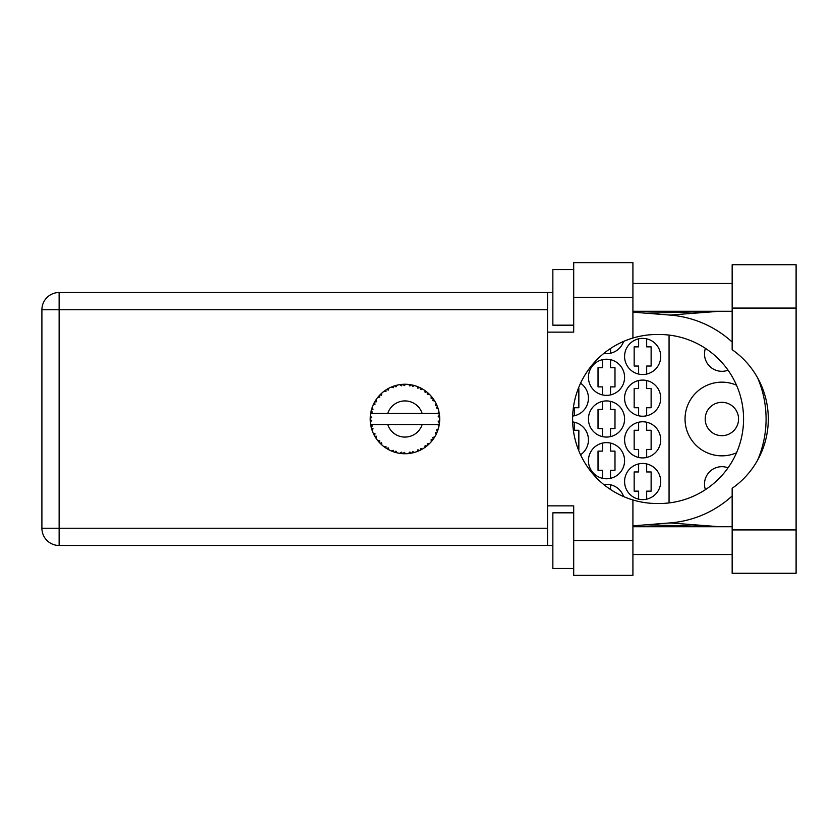 <?xml version="1.0" encoding="UTF-8"?>
<svg xmlns="http://www.w3.org/2000/svg" width="838" height="838" viewBox="0 0 838 838"><rect width="100%" height="100%" fill="white"/><g stroke="black" fill="none" stroke-linecap="round" stroke-linejoin="round"><path stroke-width="1.26" d="M705.428 489.654A17.378 17.378 0 0 1 728.044 467.814M738.55 419A16.676 16.676 0 0 1 721.874 435.676A16.676 16.676 0 0 1 705.198 419A16.676 16.676 0 0 1 721.874 402.324A16.676 16.676 0 0 1 738.55 419M728.044 370.187A17.378 17.378 0 0 1 705.428 348.346M736.518 385.197A36.83 36.83 0 0 0 685.044 419A36.83 36.83 0 0 0 736.518 452.803M624.582 481.546A18.069 18.069 0 0 0 642.652 499.616A18.069 18.069 0 0 0 660.721 481.546A18.069 18.069 0 0 0 642.652 463.477A18.069 18.069 0 0 0 624.582 481.546M624.582 439.845A18.069 18.069 0 0 0 642.652 457.915A18.069 18.069 0 0 0 660.721 439.845A18.069 18.069 0 0 0 642.652 421.776A18.069 18.069 0 0 0 624.582 439.845M580.545 454.783A18.069 18.069 0 0 0 572.647 421.923M624.582 398.155A18.069 18.069 0 0 0 642.652 416.224A18.069 18.069 0 0 0 660.721 398.155A18.069 18.069 0 0 0 642.652 380.085A18.069 18.069 0 0 0 624.582 398.155M572.647 416.077A18.069 18.069 0 0 0 580.545 383.217M624.582 356.454A18.069 18.069 0 0 0 642.652 374.523A18.069 18.069 0 0 0 660.721 356.454A18.069 18.069 0 0 0 642.652 338.384A18.069 18.069 0 0 0 624.582 356.454M588.433 460.701A18.069 18.069 0 0 0 606.503 478.77A18.069 18.069 0 0 0 624.582 460.701A18.069 18.069 0 0 0 606.503 442.632A18.069 18.069 0 0 0 588.433 460.701M588.433 419A18.069 18.069 0 0 0 606.503 437.069A18.069 18.069 0 0 0 624.582 419A18.069 18.069 0 0 0 606.503 400.931A18.069 18.069 0 0 0 588.433 419M588.433 377.299A18.069 18.069 0 0 0 606.503 395.368A18.069 18.069 0 0 0 624.582 377.299A18.069 18.069 0 0 0 606.503 359.23A18.069 18.069 0 0 0 588.433 377.299M603.748 353.458A18.069 18.069 0 0 0 623.619 341.401M638.619 463.938L638.619 471.962L634.167 471.962L634.167 491.141L638.619 491.141L638.619 499.165M638.619 422.237L638.619 430.261L634.167 430.261L634.167 449.44L638.619 449.44L638.619 457.464M638.619 380.536L638.619 388.56L634.167 388.56L634.167 407.739L638.619 407.739L638.619 415.763M638.619 338.835L638.619 346.859L634.167 346.859L634.167 366.038L638.619 366.038L638.619 374.062M602.48 443.082L602.48 451.106L598.028 451.106L598.028 470.286L602.48 470.286L602.48 478.309M602.48 401.381L602.48 409.405L598.028 409.405L598.028 428.595L602.48 428.595L602.48 436.619M602.48 359.691L602.48 367.714L598.028 367.714L598.028 386.894L602.48 386.894L602.48 394.918M623.619 496.599A18.069 18.069 0 0 0 603.748 484.542M669.059 335.085L669.059 502.915M610.535 353.217L610.535 348.472M610.535 394.918L610.535 386.894L614.987 386.894L614.987 367.714L610.535 367.714L610.535 359.691M610.535 436.619L610.535 428.595L614.987 428.595L614.987 409.405L610.535 409.405L610.535 401.381M610.535 478.309L610.535 470.286L614.987 470.286L614.987 451.106L610.535 451.106L610.535 443.082M646.674 374.062L646.674 366.038L651.126 366.038L651.126 346.859L646.674 346.859L646.674 338.835M574.397 415.763L574.397 407.739L578.849 407.739L578.849 388.56L578.262 388.56M646.674 415.763L646.674 407.739L651.126 407.739L651.126 388.56L646.674 388.56L646.674 380.536M578.262 449.44L578.849 449.44L578.849 430.261L574.397 430.261L574.397 422.237M646.674 457.464L646.674 449.44L651.126 449.44L651.126 430.261L646.674 430.261L646.674 422.237M610.535 489.528L610.535 484.783M646.674 499.165L646.674 491.141L651.126 491.141L651.126 471.962L646.674 471.962L646.674 463.938M732.161 529.92L732.161 488.303A84.512 84.512 0 0 0 732.161 349.697L732.161 264.714L796.1 264.714L796.1 573.286L732.161 573.286L732.161 529.92L796.1 529.92M573.705 568.426L552.85 568.426L552.85 512.825L573.705 512.825M573.705 325.175L552.85 325.175L552.85 269.574L573.705 269.574M732.161 283.474L632.92 283.474M732.161 311.275L632.92 311.275M732.161 526.725L632.92 526.725M732.161 554.526L632.92 554.526M573.705 575.371L573.705 540.625L632.92 540.625L632.92 575.371L573.705 575.371M573.705 297.375L573.705 262.629L632.92 262.629L632.92 297.375L573.705 297.375L573.705 332.131L547.57 332.131L547.57 505.869L573.705 505.869L573.705 540.625M632.92 297.375L632.92 338.028A84.512 84.512 0 0 0 632.92 499.972L632.92 540.625M552.85 545.486L59.131 545.486A17.231 17.231 0 0 1 41.9 528.254L41.9 309.746A17.231 17.231 0 0 1 59.131 292.514L547.57 292.514L547.57 332.131M552.85 292.514L547.57 292.514M547.57 505.869L547.57 545.486M632.92 338.028A84.512 84.512 0 0 1 657.107 334.488L659.056 334.488A84.512 84.512 0 0 1 743.568 419A84.512 84.512 0 0 1 659.056 503.512L657.107 503.512A84.512 84.512 0 0 1 632.92 499.972M632.92 525.845L670.012 522.922A104.247 104.247 0 0 0 732.161 495.96M757.667 460.031A104.247 104.247 0 0 0 757.667 377.969M732.161 342.04A104.247 104.247 0 0 0 670.012 315.078L632.92 312.155M719.433 526.725L670.012 522.922M670.012 315.078L719.433 311.275M439.678 420.508L439.688 420.278A34.746 34.746 0 0 0 439.688 417.722L439.678 417.534M414.318 452.468L414.475 452.426A34.746 34.746 0 0 0 416.905 451.63L419.429 450.593A34.746 34.746 0 0 0 420.089 450.289L422.488 449A34.746 34.746 0 0 0 424.646 447.639L426.835 446.005A34.746 34.746 0 0 0 427.39 445.544L429.402 443.7A34.746 34.746 0 0 0 431.151 441.846L432.858 439.72A34.746 34.746 0 0 0 433.288 439.133L434.775 436.849A34.746 34.746 0 0 0 436.011 434.608L437.132 432.125A34.746 34.746 0 0 0 437.405 431.455L438.274 428.867A34.746 34.746 0 0 0 438.913 426.395L437.886 424.562L422.153 424.562A18.069 18.069 0 0 1 387.764 424.562L370.658 424.562A34.746 34.746 0 0 0 370.668 424.615L370.7 424.793M370.93 426.008L371.213 427.286L372.344 425.987L370.668 424.615L371.077 426.71M371.087 426.762L371.213 427.286A34.746 34.746 0 0 0 371.391 427.988L372.208 430.596A34.746 34.746 0 0 0 373.14 432.974L374.335 435.425L375.099 433.875L373.339 433.414M373.874 434.534L374.335 435.425A34.746 34.746 0 0 0 374.691 436.053L376.115 438.379A34.746 34.746 0 0 0 377.613 440.442L377.938 440.851M378.137 441.081L378.587 441.626M391.388 450.949L393.881 451.933L393.378 450.289L391.336 450.959L392.603 451.483M393.336 451.745L393.881 451.933A34.746 34.746 0 0 0 394.572 452.164L397.202 452.876L395.945 451.116L394.855 452.248M397.16 452.824L397.202 452.876A34.746 34.746 0 0 0 399.705 453.348L399.894 453.379M401.842 453.609L402.418 453.651L401.528 452.185L399.705 453.348L400.438 453.452M399.705 453.348L402.418 453.651A34.746 34.746 0 0 0 403.141 453.704L403.235 453.704M405.707 453.746L404.209 452.352L403.141 453.704L403.79 453.725M405.864 453.735A34.746 34.746 0 0 0 408.42 453.578L408.598 453.557M408.42 453.578L411.112 453.201L409.887 451.996L408.42 453.578L409.405 453.463M410.316 453.337L411.112 453.201A34.746 34.746 0 0 0 411.825 453.065L411.856 453.054M414.475 452.426L412.526 451.493L411.825 453.065L412.464 452.929M418.686 450.928L419.429 450.593L417.942 449.734L417.083 451.567M422.488 449L420.372 448.592L420.163 450.247M426.039 446.623L426.835 446.005L425.17 445.544L424.803 447.534M429.402 443.7L427.244 443.826L427.464 445.481M432.251 440.516L432.858 439.72L431.141 439.678L431.277 441.699M434.775 436.849L432.722 437.509L433.34 439.06M436.818 432.879L437.132 432.125L435.456 432.523L436.095 434.44M438.274 428.867L436.451 430.02L437.436 431.371M372.208 430.596L373.015 428.595L371.423 428.082M376.126 438.316L376.398 436.231L374.837 436.315M379.74 440.84L377.613 440.442L379.384 442.527L379.74 440.84M377.676 440.516L379.384 442.527A34.746 34.746 0 0 0 379.876 443.051L379.897 443.072M379.876 443.051L381.845 444.947L381.583 442.799L380.085 443.271M381.835 444.884L381.845 444.947A34.746 34.746 0 0 0 383.814 446.57L383.888 446.633M383.877 446.57L386.035 448.141L385.962 446.424L383.814 446.57L385.291 447.649M385.648 447.88L386.035 448.141A34.746 34.746 0 0 0 386.653 448.529L386.905 448.686M388.235 447.859L386.653 448.529L389.021 449.88L388.235 447.859M389 449.817L389.021 449.88A34.746 34.746 0 0 0 391.336 450.959L391.786 451.158M379.384 442.527L378.786 441.856M392.645 451.493L393.221 451.703M374.974 401.454L374.691 401.947A34.746 34.746 0 0 0 374.335 402.575L373.14 405.026A34.746 34.746 0 0 0 372.208 407.404L371.391 410.012A34.746 34.746 0 0 0 371.213 410.714L370.668 413.385A34.746 34.746 0 0 0 370.658 413.438A34.746 34.746 0 0 0 370.354 415.91L370.218 418.633A34.746 34.746 0 0 0 370.218 419.367L370.218 419.45M370.239 417.638L370.218 418.633L371.643 417.345L370.333 416.098M370.679 424.677L370.784 425.254M370.846 425.599L370.983 426.259M373.14 432.974L373.465 433.675M371.663 409.049L371.391 410.012L373.015 409.405L372.145 407.582M370.291 421.42L370.249 420.55M370.396 422.038L371.643 420.655L370.218 419.367L370.354 422.09A34.746 34.746 0 0 0 370.658 424.562M371.391 427.988L371.569 428.616M371.831 429.475L372.02 430.051M373.203 432.995L374.335 435.425M370.721 413.344L372.344 412.013L371.192 410.798M371.391 410.012L372.03 407.897M380.284 394.53L379.876 394.949A34.746 34.746 0 0 0 379.384 395.473L377.613 397.558A34.746 34.746 0 0 0 376.115 399.621L375.036 401.329M375.194 401.077L374.691 401.947L376.398 401.769L376.115 399.621L375.759 400.166M370.354 415.91L370.291 416.685M370.218 419.367L370.249 420.519M370.668 424.615L370.92 425.966M370.721 424.656L371.213 427.286M372.208 407.404L371.957 408.137M373.203 405.005L375.099 404.126L374.293 402.659M373.895 403.434L373.423 404.419M374.691 401.947L375.833 400.051M375.77 400.145L375.256 400.973M396.227 385.365L394.572 385.836A34.746 34.746 0 0 0 393.881 386.067L391.336 387.041A34.746 34.746 0 0 0 389.021 388.12L386.653 389.471A34.746 34.746 0 0 0 386.035 389.859L383.814 391.43A34.746 34.746 0 0 0 381.845 393.053L380.368 394.457M380.578 394.237L379.876 394.949L381.583 395.201L381.699 393.179M370.983 411.709L370.763 412.82M370.396 415.962L370.218 418.633M377.676 397.547L379.74 397.16L379.321 395.546M387.009 389.251L388.235 390.141L388.853 388.214M438.955 426.217L439.384 423.714L438.18 424.562M439.238 424.709L439.384 423.714A34.746 34.746 0 0 0 439.479 422.991L439.489 422.907M439.688 420.278L438.222 421.535L439.479 422.991L439.657 420.854M439.552 415.711L439.688 417.722L439.479 415.009L438.222 416.465L439.688 417.722L439.657 417.073M439.541 415.554L439.479 415.009A34.746 34.746 0 0 0 439.384 414.286L439.374 414.192M437.96 413.438L439.384 414.286L439.301 413.647M381.845 393.053L381.269 393.577M383.814 391.43L385.962 391.576L385.962 389.911M403.707 384.275L403.141 384.296A34.746 34.746 0 0 0 402.418 384.349L399.705 384.652A34.746 34.746 0 0 0 397.202 385.124L397.013 385.166M370.658 413.438L422.153 413.438A18.069 18.069 0 0 0 387.764 413.438M422.153 413.438L437.886 413.438L438.913 411.605A34.746 34.746 0 0 0 438.274 409.133L438.222 408.944M438.054 408.389L437.405 406.545L436.451 407.98L438.138 408.661M437.415 406.566L437.405 406.545A34.746 34.746 0 0 0 437.132 405.875L437.017 405.592M435.456 405.477L437.132 405.875L436.011 403.392L435.456 405.477M435.99 403.455L436.011 403.392A34.746 34.746 0 0 0 434.775 401.151L434.681 400.993M433.613 399.349L433.288 398.867L432.722 400.491L434.775 401.151L434.367 400.491M433.529 399.213L433.288 398.867A34.746 34.746 0 0 0 432.858 398.28L432.806 398.207M432.858 398.28L431.151 396.154L431.141 398.322L432.68 398.04M431.151 396.154A34.746 34.746 0 0 0 429.402 394.3L429.266 394.164M427.83 392.833L427.39 392.456L427.244 394.174L429.36 394.258M428.679 393.609L427.39 392.456A34.746 34.746 0 0 0 426.835 391.995L426.762 391.933M424.782 390.456L425.17 392.456L426.594 391.807M424.646 390.361A34.746 34.746 0 0 0 422.488 389L422.331 388.905M421.619 388.507L420.089 387.711L420.372 389.408L422.488 389L421.818 388.612M422.488 389L420.089 387.711A34.746 34.746 0 0 0 419.429 387.407L419.346 387.366M417.062 386.423L417.942 388.266L419.157 387.282M416.905 386.37A34.746 34.746 0 0 0 414.475 385.574L414.297 385.532M412.38 385.051L411.825 384.935L412.526 386.507L414.475 385.574L413.731 385.375M413.511 385.323L411.825 384.935A34.746 34.746 0 0 0 411.112 384.799L411.029 384.789M408.651 384.443L409.887 386.004L410.819 384.747M408.42 384.422A34.746 34.746 0 0 0 405.864 384.265L405.676 384.254M404.869 384.254L403.141 384.296L404.209 385.648L405.864 384.265L405.204 384.254M399.705 384.652L401.528 385.815L402.324 384.349M396.405 385.323L394.572 385.836L395.945 386.884L397.202 385.124L396.479 385.302M391.336 387.041L393.378 387.711L393.787 386.098M381.835 393.116L379.876 394.949M394.572 385.836L396.72 385.239M405.864 384.265L403.79 384.275M389 388.183L386.653 389.471M393.881 386.067L393.273 386.276M402.418 384.349L400.281 384.569M403.141 384.296L405.372 384.254M404.188 384.254L404.922 384.254M414.475 385.574L412.526 385.082M397.202 385.124L395.526 385.553M409.08 384.495L409.95 384.611M411.825 384.935L414.003 385.449M413.679 385.365L412.966 385.187M411.112 384.799L408.504 384.433M418.34 386.936L417.439 386.569M421.776 388.591L421.126 388.245M434.775 401.151L433.686 399.443M419.429 387.407L416.936 386.423M422.425 389.01L420.089 387.711M428.805 393.724L428.27 393.232M432.136 397.348L431.465 396.521M426.835 391.995L424.667 390.424M429.339 394.289L427.39 392.456M429.402 394.3L428.145 393.116M437.687 407.31L437.436 406.629M434.713 401.13L433.288 398.867M439.636 416.727L439.583 416.057M438.222 409.091L437.405 406.545M439.384 414.286L438.913 411.605M439.384 423.714L439.018 425.924M439.636 417.68L439.479 415.009M438.913 426.395L439.07 425.641M437.132 432.125L436.231 434.147M436.284 434.053L436.011 434.608M436.441 433.717L436.692 433.162M439.479 422.991L439.636 420.32M437.74 430.543L438.106 429.423M436.368 433.875L436.671 433.204M432.858 439.72L431.58 441.333M431.601 441.301L432.219 440.558M434.157 437.845L434.524 437.258M431.151 441.846L431.654 441.249M431.685 441.217L432.219 440.547M426.835 446.005L425.191 447.251M425.275 447.188L425.945 446.696M387.764 424.562L422.153 424.562M424.646 447.639L425.18 447.262M420.089 450.289L420.666 449.996M421.462 449.577L421.996 449.294M408.473 453.568L409.353 453.473M405.089 453.746L403.979 453.735M416.936 451.577L419.429 450.593M413.344 452.73L413.93 452.572M400.7 453.484L401.297 453.557M411.825 453.065L414.422 452.394M408.462 453.536L411.112 453.201M396.552 452.719L395.494 452.436M391.901 451.2L391.336 450.959M403.141 453.704L405.822 453.693M399.789 453.358L402.418 453.651M392.09 451.273L392.781 451.546M547.57 309.746L59.131 309.746L59.131 528.254L547.57 528.254M59.131 545.486L59.131 528.254L41.9 528.254A17.231 17.231 0 0 0 59.131 545.486M41.9 309.746L59.131 309.746L59.131 292.514M732.161 308.08L796.1 308.08M645.993 524.818L718.292 526.725M645.993 313.182L718.292 311.275"/></g></svg>
